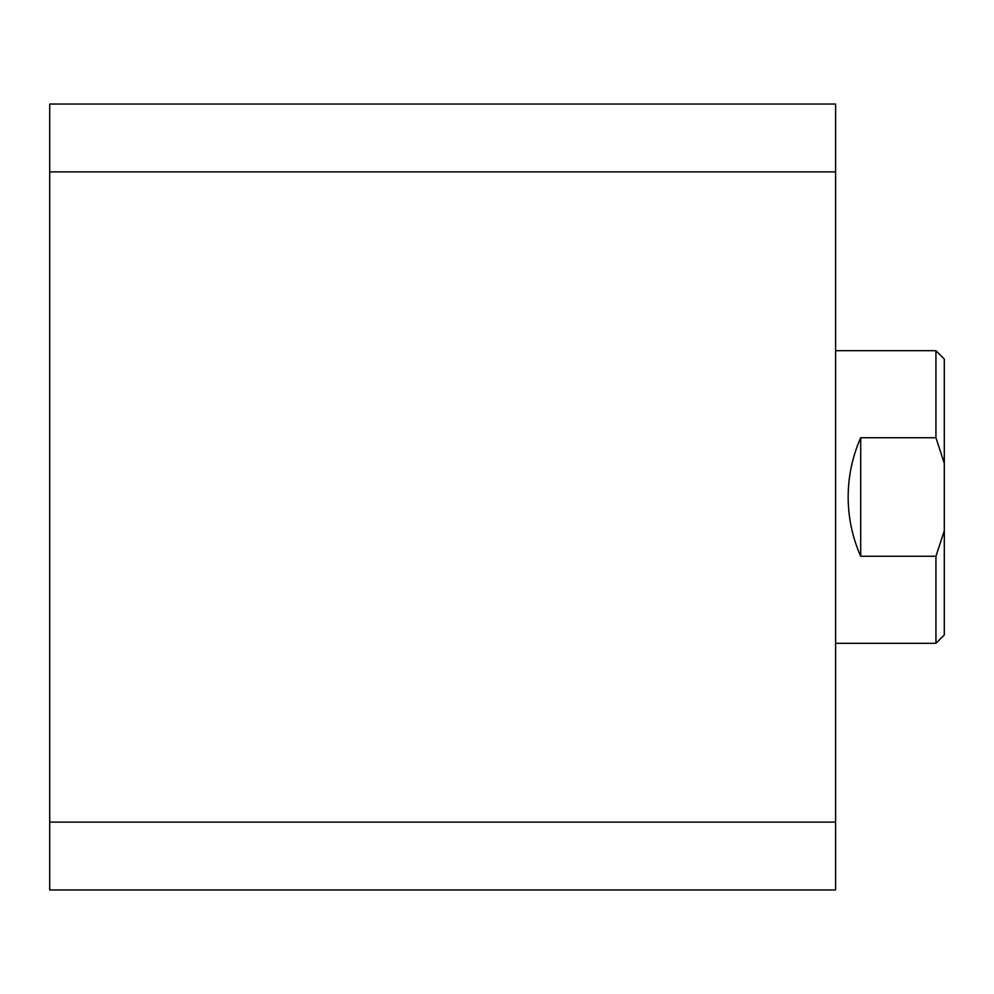 <?xml version="1.0" encoding="UTF-8"?>
<svg xmlns="http://www.w3.org/2000/svg" width="994" height="994" viewBox="0 0 994 994"><rect width="100%" height="100%" fill="white"/><g stroke="black" fill="none" stroke-linecap="round" stroke-linejoin="round"><path stroke-width="1.49" d="M49.7 822.1L49.7 171.9L835.606 171.9L835.606 822.1L49.7 822.1L49.7 889.953L835.606 889.953L835.606 822.1M835.606 171.9L835.606 104.047L49.7 104.047L49.7 171.9M835.606 643.317L935.938 643.317L935.938 556.267L860.692 556.267C852.38 537.381 848.205 517.625 848.155 497C848.205 476.374 852.38 456.619 860.692 437.733L935.938 437.733L935.938 350.683L835.606 350.683M935.938 350.683L944.3 359.045L944.3 634.955L935.938 643.317M860.692 556.267L860.692 437.733M944.3 463.291L935.938 437.733M935.938 556.267L944.3 530.709"/></g></svg>
